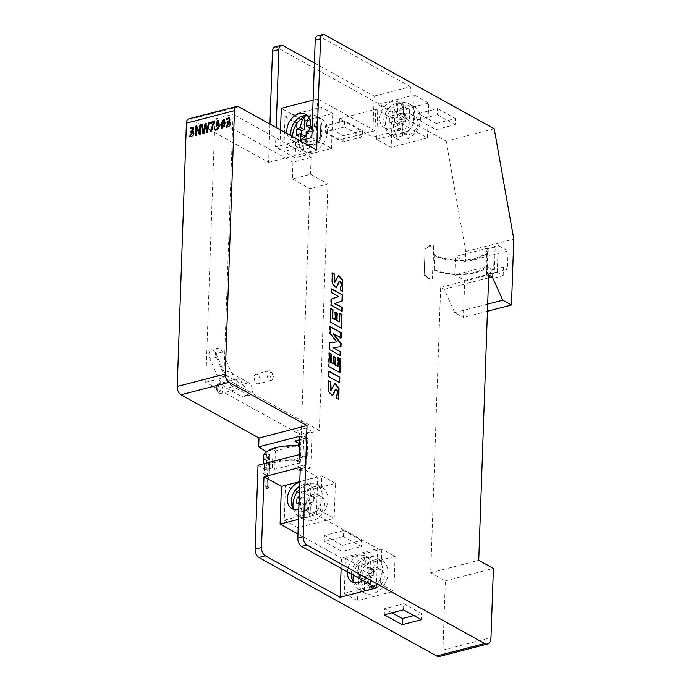 <?xml version="1.0" encoding="UTF-8"?>
<svg xmlns="http://www.w3.org/2000/svg" width="691" height="691" viewBox="0 0 691 691"><rect width="100%" height="100%" fill="white"/><g stroke="black" fill="none" stroke-linecap="round" stroke-linejoin="round"><path stroke-width="0.52" stroke-dasharray="3.46 2.59" d="M224.333 119.154L225.56 123.309L221.906 128.405M233.446 374.323A6.651 3.714 75.5 0 1 230.656 370.877L222.39 352.004A6.651 3.714 75.5 0 0 219.608 348.558A6.651 3.714 75.5 0 0 217.725 348.238A6.651 3.714 75.5 0 0 216.395 357.359L224.661 376.224A19.953 11.151 75.5 0 0 233.014 386.571L248.268 395.019A6.651 3.714 75.5 0 0 250.142 395.33A6.651 3.714 75.5 0 0 252.37 389.543A6.651 3.714 75.5 0 0 248.691 382.771L233.446 374.323L227.037 375.982L242.282 384.429A6.651 3.714 75.5 0 1 245.97 391.201A6.651 3.714 75.5 0 1 243.742 396.988A6.651 3.714 75.5 0 1 241.859 396.677L226.605 388.23A19.953 11.151 75.5 0 1 218.261 377.882L209.995 359.018A6.651 3.714 75.5 0 1 211.325 349.896A6.651 3.714 75.5 0 1 213.199 350.216A6.651 3.714 75.5 0 1 215.989 353.662L224.255 372.535A6.651 3.714 75.5 0 0 227.037 375.982M294.116 509.414A14.632 10.719 -61 0 0 295.938 510.804A14.632 10.719 -61 0 0 302.554 511.478A14.632 10.719 -61 0 0 314.094 499.127A14.632 10.719 -61 0 0 310.112 485.203A14.632 10.719 -61 0 0 303.496 484.529A14.632 10.719 -61 0 0 299.626 486.265M354.137 582.617A14.632 10.719 -61 0 0 355.951 583.999A14.632 10.719 -61 0 0 362.576 584.672A14.632 10.719 -61 0 0 374.107 572.329A14.632 10.719 -61 0 0 370.134 558.406A14.632 10.719 -61 0 0 363.518 557.723A14.632 10.719 -61 0 0 351.313 573.988M362.948 580.431A14.632 10.719 -61 0 0 370.696 567.553A14.632 10.719 -61 0 0 366.17 556.212A14.632 10.719 -61 0 0 359.553 555.529A14.632 10.719 -61 0 0 347.348 571.794M395.917 103.702A14.632 10.719 -61 0 0 384.386 116.045A14.632 10.719 -61 0 0 388.359 129.968A14.632 10.719 -61 0 0 394.976 130.642A14.632 10.719 -61 0 0 406.515 118.299A14.632 10.719 -61 0 0 402.542 104.376A14.632 10.719 -61 0 0 395.917 103.702M391.961 101.508A14.632 10.719 -61 0 0 380.421 113.851A14.632 10.719 -61 0 0 384.403 127.775A14.632 10.719 -61 0 0 391.02 128.448A14.632 10.719 -61 0 0 402.559 116.105A14.632 10.719 -61 0 0 398.577 102.182A14.632 10.719 -61 0 0 391.961 101.508M291.101 135.799A14.632 10.719 -61 0 0 295.489 142.208A14.632 10.719 -61 0 0 302.105 142.882A14.632 10.719 -61 0 0 313.645 130.539A14.632 10.719 -61 0 0 309.663 116.606A14.632 10.719 -61 0 0 307.521 115.803M287.145 133.605A14.632 10.719 -61 0 0 291.524 140.014A14.632 10.719 -61 0 0 298.141 140.688A14.632 10.719 -61 0 0 299.281 140.333M486.87 266.614L487.656 266.743L487.25 265.949A31.259 12.144 -178 0 1 465.639 274.362A31.259 12.144 -178 0 1 434.82 270.457L434.924 269.766L434.121 269.576L432.955 270.95L432.704 278.3A1.995 0.777 -178 0 0 432.419 278.283L433.551 245.815L429.526 245.607L429.439 246.117L433.758 246.35L433.499 253.692L435.313 256.37A31.259 12.144 -178 0 0 466.131 260.274A31.259 12.144 -178 0 0 487.742 251.861L488.287 248.674A31.259 12.144 2 0 1 488.287 248.691L495.231 246.877L494.445 269.231L492.856 269.006L490.083 272.755L486.835 273.593L487.725 248.181L455.464 256.525L454.825 274.906L486.87 266.614L486.559 275.182L492.493 278.473L492.795 269.905L487.647 267.046L487.405 274.094L486.619 273.662L486.87 266.614L487.647 267.046L488.278 248.985L487.492 248.25A1.995 0.777 2 0 1 487.725 248.181M486.879 266.311L486.36 265.076L487.535 265.698L486.188 265.353L486.87 250.643L487.492 248.25M434.82 270.457L432.877 271.459L432.626 278.81L428.308 278.577L428.385 278.067L432.419 278.283M432.894 271.261L432.981 270.751L432.894 271.261M433.551 245.815A1.995 0.777 2 0 1 433.836 245.841L432.877 271.459M300.283 467.366L317.713 477.023L316.392 514.691L377.778 548.689L376.414 587.886M298.823 509.224A14.632 10.719 -61 0 0 310.173 496.803A14.632 10.719 -61 0 0 306.156 483.009A14.632 10.719 -61 0 0 299.764 482.275M299.782 481.662L317.713 477.023M298.469 519.33L316.392 514.691M294.159 459.446L293.865 467.721L299.808 471.012L300.093 462.737L294.159 459.446L305.102 456.613L303.099 456.811L299.143 454.618M300.093 462.737L274.733 469.301L275.381 450.929L273.005 449.616L267.642 450.998M258.037 465.259L265.957 469.647L272.358 467.988L274.733 469.301M494.22 128.751L446.17 141.189L465.734 251.515L465.363 262.01L508.075 250.954L498.176 245.469L494.436 246.437L493.659 268.799L492.856 269.006M498.176 245.469L497.235 272.418L486.559 275.182M299.842 469.776L299.056 469.344L299.315 461.994L300.093 462.426L299.842 469.776A1.995 0.777 -178 0 0 300.075 469.725L301.207 437.265A1.995 0.777 2 0 1 300.974 437.317L300.723 444.356L299.523 443.691M305.102 456.613L304.809 464.888L310.751 468.178L312.038 431.426L301.095 434.259L300.715 444.667L299.937 444.235L300.188 436.885L300.974 437.317M301.095 434.259L295.152 430.968L294.798 441.074M344.282 593.353L380.586 583.955L393.861 591.315L357.558 600.712L344.282 593.353L345.5 558.44L381.803 549.051L395.088 556.402L358.784 565.799L345.5 558.44M284.269 520.159L320.572 510.761L334.176 518.293L297.873 527.691L284.269 520.159L285.487 485.246L295.092 490.567M296.353 124.25L295.187 157.859L331.49 148.461L320.114 142.165L283.811 151.562L285.029 116.649L321.341 107.252L320.114 142.165M295.187 157.859L283.811 151.562M376.69 139.323L412.993 129.925L427.461 137.941L391.158 147.338L376.69 139.323L377.908 104.419L392.376 112.426L391.158 147.338M439.493 656.45A9.976 5.58 -104.5 0 0 442.931 650.084L445.35 580.872L430.692 572.761L440.659 287.352L444.227 289.322L454.713 312.617L463.428 317.437L464.723 280.391L454.825 274.906M265.957 469.647L266.579 451.741M188.712 118.869A6.651 3.714 -104.5 0 1 190.586 119.18L238.637 106.742M269.948 124.086L268.609 162.394L190.586 119.18M274.785 46.988A6.651 3.714 -104.5 0 1 276.668 47.299L446.17 141.189M465.363 262.01L455.464 256.525M494.436 246.437L495.231 246.877M464.723 280.391L507.436 269.335L503.471 267.141L492.795 269.905M465.734 251.515L513.784 239.077M487.44 311.226L463.428 317.437M508.075 250.954L507.436 269.335M497.235 272.418L503.178 275.709L492.493 278.473M503.178 275.709L503.471 267.141M331.49 148.461L332.708 113.549L297.441 122.678M332.708 113.549L321.341 107.252M285.029 116.649L294.642 121.979M344.688 120.89L325.47 125.866L325.262 131.99L344.481 127.014L344.688 120.89L362.516 130.763L343.297 135.738L325.47 125.866M313.109 100.1L317.592 98.934L375.014 130.746L375.766 109.308L409.029 127.731L372.725 137.129L339.462 118.705L338.711 140.143L375.014 130.746M338.711 140.143L281.289 108.332M280.529 129.943L279.855 149.368L316.158 139.971L317.592 98.934M314.405 63.002L374.159 96.101L372.725 137.129M276.175 127.533L275.493 146.958L299.859 140.653M279.855 149.368L275.493 146.958M341.121 568.339L341.475 558.086L377.778 548.689M297.959 533.979L341.475 558.086M358.784 565.799L357.558 600.712M297.355 491.819L299.091 492.778L297.873 527.691M339.462 118.705L375.766 109.308M374.159 96.101L410.463 86.703L409.029 127.731M377.908 104.419L414.211 95.021L412.993 129.925M427.461 137.941L428.679 103.037L392.376 112.426M428.679 103.037L414.211 95.021M418.133 119.75L437.351 114.775L437.567 108.651L418.349 113.626L418.133 119.75L435.952 129.623L436.168 123.499L455.386 118.524L455.17 124.648L435.952 129.623M317.497 35.932A6.651 3.714 -104.5 0 1 319.372 36.243L410.463 86.703M437.567 108.651L455.386 118.524M418.349 113.626L436.168 123.499M362.516 130.763L362.3 136.887L343.082 141.862L325.262 131.99M343.082 141.862L343.297 135.738M342.097 551.487L342.313 545.363L324.494 535.49L324.278 541.614L342.097 551.487L361.315 546.512L343.496 536.639L324.278 541.614M391.978 612.831L384.507 608.693L384.291 614.817M268.609 162.394L316.659 149.956M311.805 137.561L316.158 139.971M306.899 464.922L305.301 464.689L306.899 464.922L307.815 438.586L307.02 438.794L304.455 436.427L301.207 437.265M306.096 465.129L303.323 468.887L300.075 469.725M310.751 468.178L299.808 471.012M300.74 444.365L299.488 444.684M295.316 445.764L275.381 450.929M299.782 436.246L303.746 438.44L303.099 456.811M303.746 438.44L305.742 438.241L299.661 439.813M272.358 467.988L273.005 449.616M312.038 431.426L306.096 428.135L295.152 430.968M306.096 428.135L305.742 438.241M304.809 464.888L293.865 467.721M334.176 518.293L335.394 483.38L299.091 492.778M335.394 483.38L321.79 475.849L320.572 510.761M285.487 485.246L321.79 475.849M381.803 549.051L380.586 583.955M403.509 609.842L403.725 603.718L421.545 613.591L421.337 619.715M421.545 613.591L413.866 615.577M445.35 580.872L493.4 568.434M430.692 572.761L478.742 560.323M440.659 287.352L488.71 274.914M444.227 289.322L488.606 277.834M454.713 312.617L487.691 304.083M343.496 536.639L343.712 530.515L324.494 535.49M342.313 545.363L361.531 540.388L361.315 546.512M403.725 603.718L384.507 608.693M239.051 378.996A4.984 2.79 75.5 0 0 237.764 378.823A4.984 2.79 75.5 0 0 236.106 383.263A4.984 2.79 75.5 0 0 238.974 388.307A4.984 2.79 75.5 0 0 240.261 388.48A4.984 2.79 75.5 0 0 241.919 384.041A4.984 2.79 75.5 0 0 239.051 378.996M437.351 114.775L455.17 124.648M410.238 116.002A9.976 7.307 119 0 1 414.755 116.459A9.976 7.307 119 0 1 417.468 125.952A9.976 7.307 119 0 1 409.599 134.374A9.976 7.307 119 0 1 405.081 133.916A9.976 7.307 119 0 1 402.369 124.415A9.976 7.307 119 0 1 410.238 116.002M362.3 136.887L344.481 127.014M314.267 126.522A9.976 7.307 119 0 1 318.776 126.98A9.976 7.307 119 0 1 321.488 136.472A9.976 7.307 119 0 1 313.628 144.894A9.976 7.307 119 0 1 309.11 144.436A9.976 7.307 119 0 1 306.398 134.935A9.976 7.307 119 0 1 314.267 126.522M361.531 540.388L343.712 530.515M316.953 496.354A9.976 7.307 119 0 1 321.462 496.812A9.976 7.307 119 0 1 324.174 506.304A9.976 7.307 119 0 1 316.305 514.726A9.976 7.307 119 0 1 311.796 514.268A9.976 7.307 119 0 1 309.084 504.767A9.976 7.307 119 0 1 316.953 496.354M376.647 569.367A9.976 7.307 119 0 1 381.156 569.833A9.976 7.307 119 0 1 383.868 579.326A9.976 7.307 119 0 1 375.999 587.747A9.976 7.307 119 0 1 371.49 587.281A9.976 7.307 119 0 1 368.778 577.788A9.976 7.307 119 0 1 376.647 569.367M395.088 556.402L393.861 591.315M218.166 391.84A2.989 1.676 75.5 0 0 219.98 389.914A2.989 1.676 75.5 0 0 218.218 386.252A2.989 1.676 75.5 0 0 216.551 387.185A2.989 1.676 75.5 0 0 217.656 391.469A2.989 1.676 75.5 0 0 218.166 391.84M219.755 393.283A4.984 2.79 75.5 0 0 221.042 393.455A4.984 2.79 75.5 0 0 222.701 389.016A4.984 2.79 75.5 0 0 219.833 383.971A4.984 2.79 75.5 0 0 218.546 383.799A4.984 2.79 75.5 0 0 217.052 385.535A4.984 2.79 75.5 0 0 218.9 392.669A4.984 2.79 75.5 0 0 219.755 393.283M299.056 469.344L302.528 468.446L303.323 468.887M269.317 463.169L266.994 462.72L268.445 461.847L269.723 462.003L269.369 463.169L268.747 462.935L269.369 463.169L269.723 462.003L269.974 454.652A1.995 0.777 2 0 1 269.931 454.764L268.799 487.224L267.858 488.718L266.571 488.563L267.572 486.956L268.842 487.112L269.706 462.65M305.301 464.689L302.528 468.446M300.188 436.885L303.66 435.986L307.02 438.794M299.471 445.168L299.937 444.235L299.315 461.994L298.667 460.724L297.717 460.534A29.929 11.626 2 0 0 264.264 470.942A29.929 11.626 2 0 0 268.255 477.023L269.101 479.77L267.832 479.606L268.704 454.497L267.702 456.103L268.998 456.259L269.931 454.764M306.104 464.482L307.029 438.146L306.225 438.353M304.455 436.427L303.66 435.986M269.974 454.652L268.704 454.497M300.715 444.667L299.393 446.377L299.263 460.983L298.166 460.379M297.717 460.534L298.892 460.811L300.093 462.426M263.426 456.803A31.259 12.144 2 0 0 266.994 462.72L268.747 462.935A29.929 11.626 2 0 1 264.757 456.855A29.929 11.626 2 0 1 298.21 446.446L299.393 446.377M267.572 486.956L267.832 479.606L266.51 476.807A31.259 12.144 2 0 1 262.934 470.891A31.259 12.144 2 0 1 296.646 459.947M266.968 487.267L265.672 487.103L266.588 460.767L268.117 460.56L266.968 487.267L267.858 488.718M268.117 460.56L268.998 456.259M266.571 488.563L265.905 486.732L267.192 486.896M267.883 460.932L266.588 460.767M266.821 460.396L267.702 456.103M307.029 438.146L307.815 438.586M433.758 246.35L433.836 245.841M487.405 274.094L490.869 273.195L493.65 269.438M490.083 272.755L490.869 273.195M432.704 278.3L432.626 278.81M434.924 269.766A29.929 11.626 -178 0 0 465.259 273.852A29.929 11.626 -178 0 0 486.188 265.353M486.87 250.643L486.68 251.265A29.929 11.626 -178 0 1 465.751 259.764A29.929 11.626 -178 0 1 435.416 255.679L433.577 253.191M425.103 248.44L424.101 275.286L425.103 275.338L425.181 274.828L424.179 274.776L425.103 248.44L426.097 248.492L429.526 245.607M425.181 274.828L428.385 278.067M429.439 246.117L426.097 248.492M425.025 248.95L426.019 249.002M424.179 274.776L424.101 275.286M425.103 275.338L428.308 278.577M494.445 269.231L493.659 268.799M305.344 438.025L304.705 456.397M406.066 113.687A9.976 7.307 -61 0 0 398.197 122.108A9.976 7.307 -61 0 0 400.91 131.601A9.976 7.307 -61 0 0 405.427 132.059A9.976 7.307 119 0 0 413.296 123.646A9.976 7.307 119 0 0 410.584 114.145A9.976 7.307 119 0 0 406.066 113.687M414.609 106.88A18.286 13.397 119 0 0 406.334 106.034A18.286 13.397 -61 0 0 391.909 121.469A18.286 13.397 -61 0 0 396.884 138.874A18.286 13.397 -61 0 0 405.159 139.72A18.286 13.397 119 0 0 419.584 124.285A18.286 13.397 119 0 0 414.609 106.88L409.046 103.797A18.286 13.397 119 0 1 414.445 119.465A18.286 13.397 119 0 1 402.542 135.54L402.559 135.548A18.286 13.397 119 0 1 399.614 136.645A18.286 13.397 119 0 1 396.686 137.068L396.686 137.068A18.286 13.397 119 0 1 391.322 135.79A18.286 13.397 119 0 1 385.923 120.122A18.286 13.397 119 0 1 397.826 104.047L397.843 104.065A18.286 13.397 119 0 1 400.789 102.959A18.286 13.397 119 0 1 403.717 102.544L403.717 102.544A18.286 13.397 119 0 1 409.046 103.797M399.165 113.721L403.242 115.984L403.717 102.544A26.353 14.727 75.5 0 0 399.165 113.721A26.396 10.253 -178 0 1 404.477 113.03A26.595 6.564 -94.2 0 0 404.261 119.154A26.396 10.253 -178 0 0 398.949 119.845A26.353 14.727 75.5 0 0 402.542 135.54M402.559 135.548L403.034 122.108L398.949 119.845M389.664 116.865L394.647 118.204L397.377 117.505L393.291 115.242A26.396 10.253 -178 0 0 389.664 116.865A26.595 21.041 59 0 0 389.448 122.989L394.44 124.328L397.161 123.629L396.686 137.068A26.353 14.727 75.5 0 1 393.075 121.366A26.396 10.253 -178 0 0 389.448 122.989M403.242 115.984L405.971 115.276L404.477 113.03M397.377 117.505L397.843 104.065M394.647 118.204L394.44 124.328M403.034 122.108L405.755 121.4L404.261 119.154M405.971 115.276L405.755 121.4M397.161 123.629L393.075 121.366M397.826 104.047A26.353 14.727 75.5 0 0 393.291 115.242M313.541 494.462A9.976 7.307 -61 0 0 305.681 502.884A9.976 7.307 -61 0 0 308.393 512.377A9.976 7.307 -61 0 0 312.902 512.834A9.976 7.307 119 0 0 320.771 504.421A9.976 7.307 119 0 0 318.059 494.92A9.976 7.307 119 0 0 313.541 494.462M322.084 487.647A18.286 13.397 119 0 0 313.809 486.81A18.286 13.397 -61 0 0 299.393 502.236A18.286 13.397 -61 0 0 304.36 519.649A18.286 13.397 -61 0 0 312.634 520.496A18.286 13.397 119 0 0 327.059 505.061A18.286 13.397 119 0 0 322.084 487.647L316.521 484.572A18.286 13.397 119 0 1 321.92 500.241A18.286 13.397 119 0 1 310.017 516.315L310.043 516.324A18.286 13.397 119 0 1 307.089 517.421A18.286 13.397 119 0 1 304.17 517.844L304.636 504.404L300.559 502.141A26.353 14.727 75.5 0 0 304.152 517.835L304.17 517.844M299.203 498.194L302.131 498.98L304.852 498.28L305.318 484.84A18.286 13.397 119 0 1 308.272 483.735A18.286 13.397 119 0 1 311.192 483.32L311.175 483.303A18.286 13.397 119 0 1 316.521 484.572M311.175 483.303A26.353 14.727 75.5 0 0 306.64 494.497A26.396 10.253 -178 0 1 311.952 493.806A26.595 6.564 -94.2 0 0 311.736 499.93A26.396 10.253 -178 0 0 306.433 500.621A26.353 14.727 75.5 0 0 310.017 516.315M306.64 494.497L310.725 496.76L311.192 483.32M310.043 516.324L310.509 502.884L306.433 500.621M304.852 498.28L300.766 496.017A26.396 10.253 -178 0 0 299.263 496.596M310.725 496.76L313.446 496.052L311.952 493.806M302.131 498.98L301.915 505.104L304.636 504.404M310.509 502.884L313.23 502.176L311.736 499.93M313.446 496.052L313.23 502.176M299.523 489.159A18.286 13.397 119 0 1 305.301 484.823L305.318 484.84M305.301 484.823A26.353 14.727 75.5 0 0 300.766 496.017M300.559 502.141A26.396 10.253 -178 0 0 299.048 502.728M296.923 503.765L301.915 505.104M304.152 517.835A18.286 13.397 119 0 1 298.797 516.566A18.286 13.397 119 0 1 293.295 508.446M313.196 125.926A9.976 7.307 -61 0 0 305.327 134.339A9.976 7.307 -61 0 0 308.039 143.84A9.976 7.307 -61 0 0 312.548 144.298A9.976 7.307 119 0 0 320.417 135.885A9.976 7.307 119 0 0 317.705 126.384A9.976 7.307 119 0 0 313.196 125.926M321.738 119.111A18.286 13.397 119 0 0 313.464 118.273A18.286 13.397 -61 0 0 299.039 133.7A18.286 13.397 -61 0 0 304.014 151.113A18.286 13.397 -61 0 0 312.28 151.951A18.286 13.397 119 0 0 326.705 136.524A18.286 13.397 119 0 0 321.738 119.111L316.167 116.028A18.286 13.397 119 0 1 321.574 131.705A18.286 13.397 119 0 1 309.672 147.77L309.689 147.788A18.286 13.397 119 0 1 306.744 148.885A18.286 13.397 119 0 1 303.815 149.308L304.239 137.224M306.51 115.639A18.286 13.397 119 0 1 307.918 115.198A18.286 13.397 119 0 1 310.838 114.775L310.82 114.766A18.286 13.397 119 0 1 316.167 116.028M310.82 114.766A26.353 14.727 75.5 0 0 308.834 117.513M306.078 132.085L310.155 134.339L312.876 133.639L311.391 131.394A26.595 6.564 -94.2 0 1 311.598 125.27A26.396 10.253 -178 0 0 310.268 125.391M311.391 131.394A26.396 10.253 -178 0 0 308.359 131.722M306.303 134.961A26.353 14.727 75.5 0 0 309.672 147.77M309.801 127.904L310.371 128.215L310.838 114.775M310.155 134.339L309.689 147.788M310.371 128.215L313.092 127.515L311.598 125.27M301.639 134.399L301.561 136.568L304.282 135.859M313.092 127.515L312.876 133.639M300.896 139.608A26.353 14.727 75.5 0 0 303.798 149.291L303.815 149.308M296.577 135.229L301.561 136.568M303.798 149.291A18.286 13.397 119 0 1 298.443 148.029A18.286 13.397 119 0 1 292.613 136.637M373.658 567.717A9.976 7.307 -61 0 0 365.798 576.139A9.976 7.307 -61 0 0 368.51 585.631A9.976 7.307 -61 0 0 373.019 586.089A9.976 7.307 119 0 0 380.888 577.676A9.976 7.307 119 0 0 378.176 568.175A9.976 7.307 119 0 0 373.658 567.717M382.201 560.902A18.286 13.397 119 0 0 373.926 560.064A18.286 13.397 -61 0 0 359.51 575.491A18.286 13.397 -61 0 0 364.477 592.904A18.286 13.397 -61 0 0 372.751 593.75A18.286 13.397 119 0 0 387.176 578.315A18.286 13.397 119 0 0 382.201 560.902L376.638 557.827A18.286 13.397 119 0 1 382.037 573.495A18.286 13.397 119 0 1 370.134 589.561L370.151 589.578A18.286 13.397 119 0 1 367.206 590.675A18.286 13.397 119 0 1 364.287 591.099L364.753 577.659L360.676 575.396A26.353 14.727 75.5 0 0 361.039 579.378M364.969 571.535L360.883 569.272A26.396 10.253 -178 0 0 357.256 570.896L362.239 572.234L364.969 571.535L365.435 558.095A18.286 13.397 119 0 1 368.381 556.989A18.286 13.397 119 0 1 371.309 556.575L371.292 556.557A18.286 13.397 119 0 1 376.638 557.827M371.292 556.557A26.353 14.727 75.5 0 0 366.757 567.752A26.396 10.253 -178 0 1 372.069 567.061A26.595 6.564 -94.2 0 0 371.853 573.185A26.396 10.253 -178 0 0 366.541 573.875A26.353 14.727 75.5 0 0 370.134 589.561M366.757 567.752L370.842 570.015L371.309 556.575M370.151 589.578L370.626 576.139L366.541 573.875M370.842 570.015L373.563 569.306L372.069 567.061M362.239 572.234L362.032 578.358L364.753 577.659M370.626 576.139L373.347 575.43L371.853 573.185M373.563 569.306L373.347 575.43M361.367 581.399A26.353 14.727 75.5 0 0 364.261 591.081L364.287 591.099M353.343 575.111A18.286 13.397 119 0 1 365.418 558.078L365.435 558.095M365.418 558.078A26.353 14.727 75.5 0 0 360.883 569.272M360.676 575.396A26.396 10.253 -178 0 0 357.04 577.02L362.032 578.358M364.261 591.081A18.286 13.397 119 0 1 358.914 589.82A18.286 13.397 119 0 1 353.438 581.813M357.256 570.896A26.595 21.041 59 0 0 357.04 577.02M218.416 121.435L216.914 122.272L216.896 125.494M215.627 130.228L216.024 130.452L216.093 129.58M219.142 125.123L216.369 126.358M218.857 120.588L219.669 126.298L216.024 130.452M214.279 122.229L214.668 122.445L211.55 131.489M214.305 121.357L214.668 122.445M210.047 123.326L210.444 123.542L210.47 122.67M213.899 122.653L210.444 123.542M203.854 133.164L203.284 133.631M205.832 124.916L204.251 133.38M207.404 132.24L206.834 132.715M209.2 122.678L207.801 132.465M208.872 123.084L209.598 122.894M205.961 123.516L207.36 131.515M205.408 123.983L206.35 123.732M202.541 124.397L203.845 132.491M202.143 124.821L202.938 124.622M196.166 135.151L196.564 135.376L195.847 135.557M196.814 127.714L196.564 135.376M200.252 134.097L199.768 134.538M200.571 124.907L200.649 134.313M200.252 125.313L200.969 125.131M196.641 125.926L200.001 132.983M196.166 126.367L197.039 126.142M189.766 136.524L190.163 136.749L190.362 135.851M193.428 131.584L193.826 131.8C194.802 134.875 193.575 136.524 190.163 136.749M192.815 131.532L193.826 131.8L192.815 131.532L193.273 127.075M190.396 128.69L190.794 128.915L190.681 128.094M193.281 128.224L190.794 128.915M190.768 132.18L191.165 132.404L191.191 131.523M192.772 132.223L191.165 132.404M223.875 120.027L222.597 120.7L222.372 127.541M226.069 127.135L226.467 127.351L226.665 126.453M229.732 122.186L230.12 122.402C231.096 125.477 229.878 127.127 226.467 127.351M229.11 122.134L230.12 122.402L229.11 122.134L229.567 117.677M226.7 119.293L227.089 119.517L226.976 118.697M229.576 118.826L227.089 119.517M227.071 122.782L227.46 123.007L227.494 122.126M229.075 122.825L227.46 123.007M329.529 349.542L340.041 355.364M329.771 342.727L329.236 342.866L328.994 349.681M329.771 342.805L329.236 342.866M330.099 333.209L329.572 333.347L336.318 342.028M330.333 326.713L329.797 326.852L329.572 333.347M330.315 327.137L329.797 326.852M341.181 337.934L340.663 337.649M333.114 333.9L340.646 338.072M340.983 346.675L340.456 346.752M332.621 347.867L340.456 346.813M340.559 355.658L340.032 355.796M328.933 366.567L339.454 372.389M329.408 352.98L328.881 353.118L328.406 366.705M329.4 353.412L328.881 353.118M333.865 356.547L333.33 356.686L333.079 363.958M333.848 356.971L333.33 356.686M338.322 357.731L337.787 357.869L337.493 366.403M338.305 358.163L337.787 357.869M339.972 372.674L339.436 372.812M328.588 376.526L339.1 382.348M328.778 371.11L328.242 371.248L328.052 376.664M328.761 371.533L328.242 371.248M339.618 382.633L339.091 382.771M340.395 290.22L342.166 291.196M339.117 281.341C340.853 280.926 341.104 283.932 339.86 290.358M332.44 272.876L331.905 273.014L331.766 283.491L336.016 287.888M332.362 273.265L331.905 273.014M338.357 275.389L334.669 282.222M342.624 291.455L342.088 291.593M330.488 322.144L341 327.966M330.963 308.575L330.428 308.713L329.952 322.282M330.946 308.998L330.428 308.713M335.411 312.142L334.885 312.28L334.625 319.553M335.403 312.565L334.885 312.28M339.877 313.308L339.341 313.446L339.039 321.997M339.86 313.731L339.341 313.446M341.518 328.251L340.983 328.389M331.084 305.154L341.596 310.985M331.291 299.048L330.764 299.186L330.548 305.292M338.685 296.586L330.764 299.186M331.516 292.621L338.158 296.724M331.654 288.881L331.119 289.019L330.989 292.759M331.637 289.304L331.119 289.019M342.114 311.27L341.579 311.408M336.629 398.18L338.391 399.156M335.351 389.301C337.087 388.903 337.329 391.909 336.094 398.318M328.666 380.836L328.13 380.974L328 391.486L332.241 395.848M328.588 381.225L328.13 380.974M334.582 383.35L330.894 390.182M338.858 399.415L338.322 399.553M292.362 179.004L309.793 188.66L327.94 183.961L310.518 174.305L292.362 179.004L292.958 162.16L311.105 157.462L310.518 174.305M269.939 380.292A4.984 2.79 75.5 0 0 271.226 380.465A4.984 2.79 75.5 0 0 272.72 378.737A4.984 2.79 75.5 0 0 270.872 371.603A4.984 2.79 75.5 0 0 270.017 370.981A4.984 2.79 75.5 0 0 268.73 370.808A4.984 2.79 75.5 0 0 267.072 375.248A4.984 2.79 75.5 0 0 269.939 380.292M271.554 378.02A2.989 1.676 75.5 0 0 273.23 377.079A2.989 1.676 75.5 0 0 272.116 372.803A2.989 1.676 75.5 0 0 271.606 372.432A2.989 1.676 75.5 0 0 269.792 374.349A2.989 1.676 75.5 0 0 271.554 378.02M257.207 374.297A4.984 2.79 75.5 0 0 255.912 374.125A4.984 2.79 75.5 0 0 254.253 378.564A4.984 2.79 75.5 0 0 257.13 383.609A4.984 2.79 75.5 0 0 258.417 383.781A4.984 2.79 75.5 0 0 260.075 379.342A4.984 2.79 75.5 0 0 257.207 374.297M292.958 162.16L214.936 118.947L205.737 382.304L301.181 435.175L319.337 430.476L327.94 183.961M301.181 435.175L309.793 188.66M205.737 382.304L223.893 377.606L233.083 114.248L311.105 157.462M319.337 430.476L223.893 377.606M214.936 118.947L233.083 114.248M222.39 352.004L215.989 353.662M283.068 45.641L276.668 47.299M319.372 36.243L324.718 34.861M442.931 650.084L490.981 637.646M230.656 370.877L224.255 372.535M216.395 357.359L209.995 359.018M224.661 376.224L218.261 377.882M233.014 386.571L226.605 388.23M248.268 395.019L241.859 396.677M248.691 382.771L242.282 384.429M269.369 463.169L268.859 477.611M298.21 446.446L297.139 445.859M268.255 477.023L266.51 476.807M434.121 269.576L434.63 255.134M435.416 255.679L435.313 256.37M487.742 251.861L486.68 251.265M291.973 508.611L295.938 510.804M351.995 581.805L355.951 583.999M384.403 127.775L388.359 129.968M291.524 140.014L295.489 142.208M305.707 114.412L309.663 116.606M398.577 102.182L402.542 104.376M366.17 556.212L370.134 558.406M306.156 483.009L310.112 485.203M217.725 348.238L211.325 349.896M250.142 395.33L243.742 396.988M217.656 391.469L218.9 392.669M216.551 387.185L217.052 385.535M237.764 378.823L218.546 383.799M240.261 388.48L221.042 393.455M264.757 456.855L264.264 470.942M263.176 463.929L262.934 470.891M405.081 133.916L400.91 131.601M414.755 116.459L410.584 114.145M396.884 138.874L391.322 135.79M311.796 514.268L308.393 512.377M321.462 496.812L318.059 494.92M304.36 519.649L298.797 516.566M309.11 144.436L308.039 143.84M318.776 126.98L317.705 126.384M304.014 151.113L298.443 148.029M371.49 587.281L368.51 585.631M381.156 569.833L378.176 568.175M364.477 592.904L358.914 589.82M336.284 287.845L335.757 287.983M338.616 275.286L338.08 275.424M332.518 395.805L331.982 395.943M334.841 383.246L334.306 383.384M272.116 372.803L270.872 371.603M273.23 377.079L272.72 378.737M268.73 370.808L255.912 374.125M271.226 380.465L258.417 383.781"/><path stroke-width="1.04" d="M220.671 124.561L221.699 128.319L225.162 123.093L224.143 119.025L220.671 124.561M221.906 128.405L221.068 124.777L224.333 119.154M299.626 486.265A14.632 10.719 -61 0 0 294.116 509.414M299.764 482.275A14.632 10.719 -61 0 0 299.54 482.335A14.632 10.719 -61 0 0 288 494.678A14.632 10.719 -61 0 0 291.973 508.611A14.632 10.719 -61 0 0 298.598 509.284A14.632 10.719 -61 0 0 298.823 509.224M351.313 573.988A14.632 10.719 -61 0 0 354.137 582.617M347.348 571.794A14.632 10.719 -61 0 0 351.995 581.805A14.632 10.719 -61 0 0 358.612 582.478A14.632 10.719 -61 0 0 362.948 580.431M307.521 115.803A14.632 10.719 -61 0 0 303.047 115.933A14.632 10.719 -61 0 0 291.101 135.799M299.281 140.333A14.632 10.719 -61 0 0 309.862 127.68A14.632 10.719 -61 0 0 305.707 114.412A14.632 10.719 -61 0 0 299.082 113.739A14.632 10.719 -61 0 0 287.145 133.605M336.629 398.18C337.864 391.771 337.614 388.765 335.886 389.163L332.518 395.805L328.536 391.348L328.666 380.836L330.799 382.019L331.179 390.225L334.841 383.246L339.013 388.074L338.858 399.415L336.629 398.18M340.395 290.22C341.63 283.794 341.389 280.788 339.652 281.202L336.284 287.845L332.302 283.353L332.44 272.876L334.574 274.059L334.962 282.265L338.616 275.286L342.796 280.149L342.624 291.455L340.395 290.22M511.478 305.007L513.784 239.077L494.22 128.751L324.718 34.861A6.651 3.714 75.5 0 0 322.835 34.55A6.651 3.714 75.5 0 0 320.538 38.791L316.659 149.956L238.637 106.742A6.651 3.714 75.5 0 0 236.763 106.431A6.651 3.714 75.5 0 0 234.465 110.672L225.266 374.03A6.651 3.714 75.5 0 0 229.015 382.348L307.037 425.57L303.15 536.726A6.651 3.714 75.5 0 0 306.899 545.044L484.719 643.546A9.976 5.58 75.5 0 0 487.544 644.012A9.976 5.58 75.5 0 0 490.981 637.646L493.4 568.434L478.742 560.323L488.71 274.914L492.277 276.884L502.763 300.179L511.478 305.007L487.44 311.226M340.559 355.658L329.529 349.542L329.771 342.727L336.854 341.89L330.099 333.209L330.333 326.713L341.363 332.82L341.181 337.934L333.649 333.762L341.104 343.418L340.983 346.675L333.157 347.728L340.698 351.9L340.559 355.658M339.972 372.674L328.933 366.567L329.408 352.98L331.43 354.103L331.136 362.447L333.615 363.82L333.865 356.547L335.688 357.558L335.429 364.831L338.029 366.265L338.322 357.731L340.447 358.914L339.972 372.674M339.618 382.633L328.588 376.526L328.778 371.11L339.808 377.217L339.618 382.633M341.518 328.251L330.488 322.144L330.963 308.575L332.984 309.689L332.691 318.041L335.161 319.415L335.411 312.142L337.234 313.153L336.983 320.425L339.575 321.859L339.877 313.308L342.002 314.483L341.518 328.251M342.114 311.27L331.084 305.154L331.291 299.048L338.685 296.586L331.516 292.621L331.654 288.881L342.684 294.988L342.477 300.887L334.962 303.496L342.244 307.53L342.114 311.27M226.268 126.228L226.069 127.135C229.481 126.911 230.699 125.261 229.732 122.186L228.712 121.918L229.567 117.677L226.588 118.481L226.7 119.293L229.179 118.61C229.922 120.07 229.231 121.175 227.097 121.91L227.071 122.782L228.894 122.696L226.268 126.228L226.665 126.453L229.075 122.825M189.965 135.626L189.766 136.524C193.178 136.308 194.404 134.659 193.428 131.584L192.418 131.307L193.273 127.075L190.284 127.87L190.396 128.69L192.884 127.999C193.627 129.467 192.927 130.573 190.794 131.307L190.768 132.18L192.59 132.093L189.965 135.626L190.362 135.851L192.772 132.223M195.769 126.151L195.449 135.341L196.166 135.151L196.417 127.489L199.379 134.322L200.252 134.097L200.571 124.907L199.854 125.097L199.604 132.767L196.641 125.926L195.769 126.151L197.039 126.142M201.746 124.605L202.886 133.415L203.854 133.164L205.434 124.7L206.445 132.491L207.404 132.24L209.2 122.678L208.475 122.86L206.963 131.299L205.961 123.516L205.011 123.758L203.448 132.275L202.541 124.397L201.746 124.605L202.938 124.622M210.332 131.489L211.152 131.273L214.305 121.357L210.073 122.445L210.047 123.326L213.502 122.428L210.332 131.489M215.696 129.355L215.627 130.228L219.28 126.082L218.667 120.459L216.162 126.272L218.745 124.898C218.442 127.602 217.432 129.087 215.696 129.355L216.093 129.58C217.82 129.303 218.84 127.818 219.142 125.123L218.416 121.435M234.465 110.672L186.415 123.11L177.216 386.468L225.266 374.03M340.11 597.283L376.414 587.886L301.561 546.426A6.651 3.714 -104.5 0 1 297.812 538.108L300.283 467.366L263.979 476.764L261.509 547.505A6.651 3.714 75.5 0 0 265.258 555.823L340.11 597.283L341.121 568.339M298.469 519.33L280.088 524.089L281.41 486.421L299.782 481.662M265.258 555.823L258.849 557.482A6.651 3.714 -104.5 0 1 255.1 549.164L258.037 465.259L299.143 454.618L299.782 436.246L258.676 446.887L266.579 451.741M299.523 443.691L294.798 441.074L299.661 439.813M487.544 644.012L439.493 656.45A9.976 5.58 -104.5 0 1 436.669 655.975L484.719 643.546M258.849 557.482L436.669 655.975M177.216 386.468A6.651 3.714 -104.5 0 0 180.964 394.786L258.987 438.008L258.676 446.887M186.415 123.11A6.651 3.714 -104.5 0 1 188.712 118.869L236.763 106.431M314.405 63.002L283.068 45.641A6.651 3.714 75.5 0 0 281.194 45.33A6.651 3.714 75.5 0 0 278.896 49.571L272.487 51.229L269.948 124.086M272.487 51.229A6.651 3.714 -104.5 0 1 274.785 46.988L281.194 45.33M297.441 122.678L296.404 122.946L296.353 124.25M294.642 121.979L296.404 122.946M280.529 129.943L281.289 108.332L313.109 100.1M278.896 49.571L276.175 127.533M280.088 524.089L297.959 533.979M281.41 486.421L263.979 476.764M295.092 490.567L297.355 491.819M402.119 624.69L421.337 619.715L403.509 609.842L384.291 614.817L402.119 624.69L402.326 618.566L391.978 612.831M258.987 438.008L307.037 425.57M299.859 140.653L311.805 137.561L315.2 40.173A6.651 3.714 -104.5 0 1 317.497 35.932L322.835 34.55M299.488 444.684L295.316 445.764M267.642 450.998L266.596 451.275M413.866 615.577L402.326 618.566M488.606 277.834L492.277 276.884M487.691 304.083L502.763 300.179M299.471 445.168L297.139 445.859A31.259 12.144 2 0 0 263.426 456.803L263.176 463.929M299.263 496.596A26.396 10.253 -178 0 0 297.139 497.641L299.203 498.194M299.048 502.728A26.396 10.253 -178 0 0 296.923 503.765A26.595 21.041 59 0 1 297.139 497.641M293.295 508.446A18.286 13.397 119 0 1 299.523 489.159M308.834 117.513A26.353 14.727 75.5 0 0 306.294 125.961A26.396 10.253 -178 0 1 310.268 125.391M308.359 131.722A26.396 10.253 -178 0 0 306.078 132.085A26.353 14.727 75.5 0 0 306.303 134.961M309.801 127.904L306.294 125.961M296.785 129.105L301.777 130.444L304.498 129.735L300.421 127.481A26.396 10.253 -178 0 0 296.785 129.105A26.595 21.041 59 0 0 296.577 135.229A26.396 10.253 -178 0 1 300.205 133.605A26.353 14.727 75.5 0 0 300.896 139.608M304.498 129.735L304.964 116.295A18.286 13.397 119 0 1 306.51 115.639M301.777 130.444L301.639 134.399M300.205 133.605L304.282 135.859L304.239 137.224M292.613 136.637A18.286 13.397 119 0 1 304.947 116.287L304.964 116.295A26.353 14.727 75.5 0 0 300.421 127.481M361.039 579.378A26.353 14.727 75.5 0 0 361.367 581.399M353.438 581.813A18.286 13.397 119 0 1 353.343 575.111M216.516 122.057L218.226 121.296L218.391 124.622L216.68 125.416L216.516 122.057M216.024 130.452L216.093 129.58M216.369 126.358L218.857 120.588M216.896 125.494L218.693 124.993M210.073 122.445L214.702 121.573M210.444 123.542L210.47 122.67M213.502 122.428L213.899 122.653L210.72 131.705M203.284 133.631L202.143 124.821M205.434 124.7L206.834 132.715M208.475 122.86L209.598 122.894M206.963 131.299L207.36 131.515L208.872 123.084M205.011 123.758L206.35 123.732M203.448 132.275L203.845 132.491L205.408 123.983M195.847 135.557L196.166 126.367M196.417 127.489L199.768 134.538M199.854 125.097L200.969 125.131M199.604 132.767L200.252 125.313M190.163 136.749L190.362 135.851M190.284 127.87L193.454 127.204M190.794 128.915L190.681 128.094M190.794 131.307L191.191 131.523C193.325 130.789 194.024 129.692 193.281 128.224M191.165 132.404L191.191 131.523M222.372 127.541L224.445 126.203L223.875 120.027M222.2 120.476L223.685 119.889L224.057 125.978L222.156 127.464L222.2 120.476M226.467 127.351L226.665 126.453M226.588 118.481L229.757 117.807M227.089 119.517L226.976 118.697M227.097 121.91L227.494 122.126C229.628 121.391 230.319 120.294 229.576 118.826M227.46 123.007L227.494 122.126M336.854 341.89L329.236 342.866M341.363 332.82L329.797 326.852M340.646 338.072L340.827 332.958M333.649 333.762L333.114 333.9L340.568 343.557L341.104 343.418M340.456 346.813L340.568 343.557M333.157 347.728L340.698 351.9M340.032 355.796L340.162 352.039M331.43 354.103L328.881 353.118M331.136 362.447L330.6 362.585L330.894 354.241M333.615 363.82L330.6 362.585M335.688 357.558L333.33 356.686M335.429 364.831L334.902 364.969L335.152 357.696M338.029 366.265L334.902 364.969M340.447 358.914L337.787 357.869M339.436 372.812L339.912 359.052M339.808 377.217L328.242 371.248M339.091 382.771L339.272 377.355M336.016 287.888L339.117 281.341M334.574 274.059L331.905 273.014M342.166 291.196L342.287 280.391L338.357 275.389M334.669 282.222L334.038 274.197M332.984 309.689L330.428 308.713M332.691 318.041L332.155 318.18L332.449 309.827M335.161 319.415L332.155 318.18M337.234 313.153L334.885 312.28M336.983 320.425L336.448 320.564L336.707 313.291M339.575 321.859L336.448 320.564M342.002 314.483L339.341 313.446M340.983 328.389L341.466 314.621M342.684 294.988L331.119 289.019M342.477 300.887L341.941 301.026L342.149 295.126M334.962 303.496L341.941 301.026M342.244 307.53L334.427 303.634M341.579 311.408L341.708 307.668M332.241 395.848L335.351 389.301M330.799 382.019L328.13 380.974M338.391 399.156L338.504 388.325L334.582 383.35M330.894 390.182L330.272 382.158M180.964 394.786L229.015 382.348M315.2 40.173L320.538 38.791M261.509 547.505L255.1 549.164M297.812 538.108L303.15 536.726M301.561 546.426L306.899 545.044M334.962 282.265L334.427 282.403M331.179 390.225L330.644 390.363"/></g></svg>
